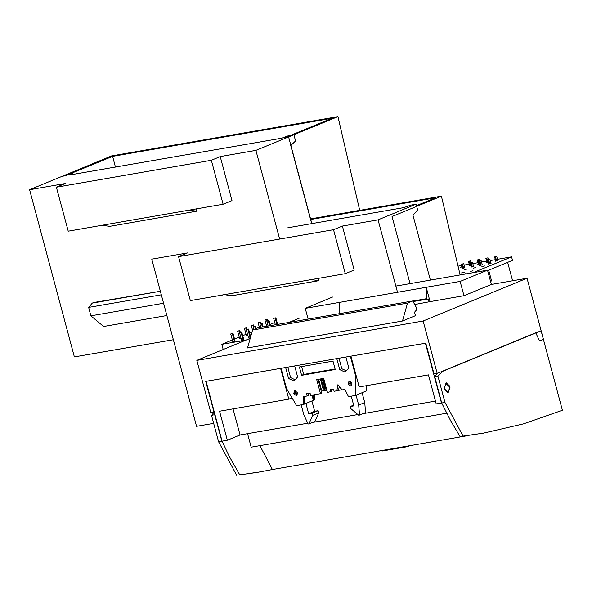 <?xml version="1.0" encoding="UTF-8"?>
<svg xmlns="http://www.w3.org/2000/svg" width="592" height="592" viewBox="0 0 592 592"><rect width="100%" height="100%" fill="white"/><g stroke="black" fill="none" stroke-linecap="round" stroke-linejoin="round"><path stroke-width="0.89" d="M65.29 183.52L56.403 187.183L68.191 231.176L100.47 225.552L68.191 231.176L56.403 187.183L211.344 160.254L223.132 204.247L232.02 200.592L220.231 156.599L211.344 160.254L56.403 187.183L65.29 183.52L29.6 189.721L67.606 174.07L72.831 173.16L69.101 175.114L281.496 138.202L288.704 135.649L293.928 134.739L295.593 140.963L290.753 145.573L311.673 223.628L290.753 145.573L295.593 140.963L293.928 134.739L255.922 150.39L220.231 156.599L211.344 160.254L223.132 204.247L100.388 225.537L102.209 225.249L109.601 226.359L196.648 211.226L189.255 210.123L190.92 209.827L189.255 210.123L196.648 211.226L196.574 208.865L196.648 211.226L109.601 226.359L102.209 225.249L100.388 225.537L223.132 204.247L232.02 200.592L220.231 156.599L255.922 150.39L293.928 134.739L288.704 135.649L281.496 138.202L69.101 175.114L72.831 173.16L73.164 174.403L72.831 173.16L67.606 174.07L29.6 189.721L74.392 356.902L173.338 339.704L74.392 356.902L29.6 189.721L65.29 183.52M279.676 239.05L255.922 150.39L279.676 239.05M166.855 315.506L103.6 326.503L90.879 315.862L103.6 326.503L166.855 315.506M93.677 302.497L92.308 303.067L88.622 307.426L90.879 315.862L163.57 303.23L90.879 315.862L88.622 307.426L161.305 294.794L88.622 307.426L92.308 303.067L160.351 291.242L93.677 302.497M337.951 116.609L111.629 155.94L62.271 176.268L65.409 175.72L112.613 156.355L115.44 167.062L112.613 156.355L332.038 118.222L112.613 156.355L65.409 175.72L62.271 176.268L111.629 155.94L337.951 116.609L288.593 136.937L311.821 223.606L288.593 136.937L285.462 137.477L332.038 118.222L285.462 137.477L288.593 136.937L337.951 116.609L359.707 210.389L337.951 116.609M223.221 349.487L221.83 344.3L246.028 340.097L250.246 338.358L196.81 360.365L423.132 321.034L527.035 278.24L491.345 284.441L487.512 270.144L395.826 286.077M527.035 278.24L543.419 339.394L539.556 340.985L535.73 332.793L437.162 373.389L423.132 321.034M412.853 301.062L426.684 298.657L426.255 287.423L427.964 287.002L305.228 308.336L308.121 319.118M337.47 302.852L339.209 302.549L339.63 313.642M426.255 287.423L430.058 301.602L414.726 304.495M487.512 270.144L460.169 281.407L464.002 295.704L430.058 301.602M460.169 281.407L427.964 287.002M332.571 297.073L305.228 308.336M464.002 295.704L491.345 284.441M300.159 317.8L288.829 322.47L300.159 317.8M402.486 321.042L415.473 315.699L414.541 312.236L416.849 309.512L416.257 307.307L412.779 300.928L257.838 327.85L252.592 330.01L247.537 347.97L402.486 321.042L407.54 303.089L252.592 330.01M196.81 360.365L210.841 412.72L213.971 412.173L205.72 381.381L425.774 343.138L434.025 373.937L437.162 373.389M436.6 374.018L436.467 373.508M429.096 302.001L428.275 298.923L413.083 301.476M426.684 298.657L426.802 299.093M449.987 387.405L449.631 386.08L446.161 382.735L444.229 388.308L444.585 389.625L448.063 392.97L449.987 387.405M428.275 298.923L413.12 301.55M412.779 300.928L407.54 303.089M350.915 356.147L359.166 386.946L428.453 374.906L436.237 403.936L441.462 403.034L425.426 343.197L350.915 356.147M291.989 397.868L288.837 399.163L280.586 368.372L206.068 381.322L222.104 441.151L227.328 440.241L240.041 435.009L307.759 423.236M288.837 399.163L219.543 411.203L227.328 440.241M233.033 408.865L240.041 435.009M312.369 422.436L357.894 414.526M362.948 413.645L435.46 401.043M483.516 433.092L523.439 423.865L562.4 410.226L541.125 330.817L442.69 371.354L437.902 376.149L444.94 402.427L463.062 436.06L483.516 433.092L460.065 436.585L450.445 420.298L441.691 402.989L434.757 376.697L437.288 373.337M468.183 435.542L272.416 469.56L259.881 445.665M222.089 441.099L229.097 456.121L239.738 474.873L257.254 472.401L272.416 469.56M239.738 474.873L260.154 471.905M463.062 436.06L460.065 436.585M445.931 383.453L444.296 388.67L447.892 392.37L449.979 387.353L445.931 383.453M437.902 376.149L434.757 376.697M214.963 414.496L211.581 415.48L218.618 441.758L236.741 475.391M218.618 441.758L221.874 441.188L214.726 414.933M446.686 413.201L251.141 447.182L247.626 433.692M444.94 402.427L441.691 402.989M214.104 412.121L211.581 415.48M377.274 451.341L407.215 446.139M393.806 448.47L393.917 449.025L395.204 448.803L395.093 448.248M395.204 448.803L396.1 448.581M395.996 448.085L396.107 448.647L399.341 448.04L399.237 447.522M398.793 448.174L398.682 447.619M403.737 446.745L403.848 447.278L404.773 447.145L405.942 446.93L405.831 446.375M405.942 446.93L406.526 446.79L406.423 446.279M406.519 446.745L408.613 446.279L408.539 445.909M393.902 448.936L390.683 449.587L390.572 449.032M382.373 450.453L382.476 450.986L383.409 450.852L385.155 450.505L385.052 449.987M384.571 450.645L384.46 450.09M387.205 449.617L387.316 450.172L390.55 449.572L390.446 449.054M401.835 447.071L401.953 447.626L403.833 447.219M399.363 447.5L399.474 448.063L401.938 447.574M387.301 450.112L385.348 450.512L385.229 449.957M386.421 450.327L386.31 449.772M402.693 447.5L402.575 446.945M400.68 447.848L400.569 447.293M390.002 449.705L389.891 449.15M392.03 449.35L391.919 448.795M331.335 389.477L331.846 391.401L327.472 392.452L323.706 378.377L316.742 379.583L320.509 393.665L321.752 393.155L318.052 379.354M321.219 391.179L326.873 390.202M301.158 404.854L303.77 414.607L308.106 423.983L308.98 423.835L312.717 415.355L312.132 413.157L308.647 413.764L314.663 411.285L311.903 400.984M308.647 413.764L305.886 403.463M312.132 413.157L318.141 410.678L314.663 411.285M287.801 367.114L290.62 377.652L288.57 378.495L285.633 367.491L281.082 368.283L286.506 388.522L296.555 405.653L303.496 404.447L303.104 396.684L307.196 395.974L306.604 393.776L310.09 393.169L310.674 395.375L320.509 393.665M288.57 378.495L293.98 381.011L297.621 376.919L294.675 365.923L336.804 358.604L339.756 369.6L345.166 372.116L348.806 368.024L345.861 357.028L350.412 356.236M350.405 356.236L355.829 376.475L355.437 395.419L366.581 390.831L366.685 385.636M338.979 358.219L341.806 368.757L339.756 369.6M336.878 390.816L337.958 384.645L339.231 386.561L338.565 390.365L334.088 391.305L333.503 389.107L330.018 389.706L330.61 391.911M337.958 384.645L342.102 389.913L344.884 389.425L348.496 396.625L355.437 395.419M351.922 383.668L351.019 386.184L348.303 384.297L349.014 381.07L351.737 382.957L351.922 383.668M333.015 361.105L335.25 369.46L301.654 375.298L299.411 366.944L333.015 361.105M297.362 393.147L296.459 395.663L293.743 393.776L294.453 390.557L297.177 392.444L297.362 393.147M341.806 368.757L346.298 370.844M297.295 394.783L295.793 392.933L295.667 390.587M290.62 377.652L295.112 379.738M320.864 389.839L321.389 389.625L318.614 379.257M359.559 415.044L365.575 412.565L364.724 402.582L358.708 405.061L359.559 415.044L358.693 415.192L350.938 408.717L350.353 406.512L353.631 405.165M314.382 394.731L314.641 399.859L313.405 400.37L313.124 394.945M323.04 378.488L325.815 388.855L323.95 389.373L321.123 378.821M323.735 388.581L323.003 388.707L320.383 378.954M324.993 389.188L322.166 378.643M362.075 392.688L364.724 402.582M350.353 406.512L353.831 405.912L351.219 396.152M311.999 395.145L313.405 400.37L303.496 404.447M351.855 385.303L350.353 383.453L350.227 381.107M335.131 368.994L303.703 374.455L301.654 375.298M356.058 395.167L358.708 405.061M307.914 393.547L308.432 395.471L307.196 395.974M303.703 374.455L301.587 366.566M355.829 376.475L356.31 376.275M358.227 383.431L358.182 385.488L358.715 385.266M312.717 415.355L318.733 412.876L318.141 410.678M342.102 389.913L339.231 386.561M304.355 396.47L304.732 403.936M308.98 423.835L314.996 421.356L318.733 412.876M338.565 390.365L341.776 389.802M358.182 385.488L358.648 385.022M511.562 256.839L473.237 272.623L511.562 256.839L497.502 259.289L511.562 256.839L512.502 260.362L487.638 270.603L512.502 260.362L511.562 256.839M458.275 266.104L461.96 265.46L458.275 266.104M464.135 265.083L469.212 264.202L464.135 265.083M472.845 263.573L477.922 262.685L472.845 263.573M481.548 262.056L486.624 261.176L481.548 262.056M490.25 260.547L495.326 259.666L490.25 260.547M463.418 274.222L466.185 273.6L463.418 274.222M488.711 263.81L488.385 264.01L488.711 263.81M490.96 263.188L488.385 264.01L490.96 263.188M480.008 265.32L479.675 265.527L480.008 265.32M482.258 264.705L479.675 265.527L482.258 264.705M471.306 266.837L470.973 267.036L471.306 266.837M473.556 266.215L470.973 267.036L473.556 266.215M462.596 268.346L462.271 268.546L462.596 268.346M464.846 267.725L462.271 268.546L464.846 267.725M460.731 267.044L462.263 266.57L460.731 267.044M462.345 266.896L460.398 267.244L462.345 266.896M469.434 265.527L469.101 265.734L469.434 265.527M471.054 265.386L469.101 265.734L471.054 265.386M464.468 269.649L467.236 269.02L464.468 269.649M478.136 264.017L477.811 264.224L478.136 264.017M479.757 263.877L477.811 264.224L479.757 263.877M473.171 268.139L475.938 267.51L473.171 268.139M486.846 262.508L486.513 262.707L486.846 262.508M488.459 262.36L486.513 262.707L488.459 262.36M461.553 272.919L464.32 272.298L461.553 272.919M481.881 266.622L484.648 265.993L481.881 266.622M495.548 260.991L495.215 261.198L495.548 260.991M497.798 260.376L495.215 261.198L497.798 260.376M470.255 271.41L473.023 270.781L470.255 271.41M512.591 280.749L507.662 262.352M488.659 270.181L491.338 280.171L490.753 282.243M478.055 259.807L479.291 259.296L478.055 259.807L479.187 264.032M477.189 259.955L478.329 264.21M477.892 259.688L478.684 259.511L477.892 259.688M468.487 261.472L470.581 260.813L468.487 261.472L469.626 265.727M469.352 261.316L470.485 265.542M469.182 261.198L469.974 261.02L469.182 261.198M470.581 260.813L471.032 262.493M488.629 259.592L489.865 259.089L488.629 259.592L489.762 263.817M487.764 259.747L488.903 264.002M489.865 259.089L491.027 263.433M488.467 259.474L489.251 259.296L488.467 259.474M472.453 262.115L470.351 262.774L472.453 262.115L473.615 266.459M471.054 262.5L471.846 262.323L471.054 262.5M463.751 263.625L461.649 264.284L463.751 263.625L464.912 267.969M462.352 264.017L463.144 263.832L462.352 264.017M471.225 262.619L472.357 266.844M470.351 262.774L471.491 267.029M461.649 264.284L462.789 268.539M462.515 264.136L463.647 268.354M491.338 280.171L490.25 280.364M496.695 256.269L494.594 256.928L496.695 256.269L497.865 260.621M495.297 256.662L496.089 256.484L495.297 256.662M495.467 256.78L496.599 261.005M494.594 256.928L495.741 261.19M481.155 260.598L479.054 261.257L481.155 260.598L482.325 264.942M479.757 260.991L480.549 260.813L479.757 260.991M479.291 259.296L479.742 260.976M479.054 261.257L480.201 265.512M485.891 258.445L487.993 257.786L485.891 258.445L487.031 262.7M486.765 258.29L487.897 262.515M486.594 258.171L487.386 257.994L486.594 258.171M479.927 261.109L481.059 265.334M487.993 257.786L488.444 259.466M251.874 332.571L249.595 332.963M258.105 322.699L259.414 327.576L258.105 322.699L260.362 322.144L260.776 323.698L260.362 322.144L259.673 322.425L260.088 323.957L259.673 322.425L258.105 322.699L260.362 322.144L258.105 322.699M259.503 322.307L258.793 322.536L259.503 322.307M268.376 320.908L266.814 321.182L269.064 320.627L268.376 320.908L269.686 325.792L268.376 320.908L266.814 321.182L268.124 326.066L266.814 321.182L267.495 320.901L269.064 320.627L270.411 325.667L269.064 320.627L268.376 320.908M268.213 320.79L267.495 321.027L268.213 320.79M266.511 319.606L264.942 319.88L267.192 319.325L266.511 319.606L266.918 321.138L266.511 319.606L264.942 319.88L266.666 326.318L264.942 319.88L267.192 319.325L267.614 320.879L267.192 319.325L266.511 319.606M266.341 319.488L265.623 319.724L266.341 319.488M274.333 318.089L275.902 317.815L277.663 324.409L275.902 317.815L273.645 318.37L275.376 324.808L273.645 318.37L275.902 317.815L275.213 318.096L276.938 324.534L275.213 318.096L274.333 318.089M275.043 317.978L274.333 318.207L275.043 317.978M247.952 335.775L246.501 336.027L244.437 328.323L246.686 327.776L247.101 329.33M246.686 327.776L246.006 328.057L246.413 329.589M246.006 328.057L244.437 328.323M221.83 344.3L232.375 339.956M234.536 339.068L239.205 337.144M242.735 335.686L246.043 334.325M249.572 332.874L252.081 331.838M264.631 326.673L266.548 325.881M270.078 324.431L273.386 323.062M234.395 341.384L232.826 341.658L230.762 333.955L233.019 333.407L235.076 341.103L234.395 341.384L232.33 333.688L230.762 333.955M243.097 339.875L241.536 340.141L239.471 332.445L241.721 331.89L243.786 339.593L243.097 339.875L241.04 332.171L239.471 332.445M241.114 338.587L239.664 338.839L237.599 331.143L239.849 330.588L240.271 332.142M248.559 329.078L250.616 336.774L249.935 337.055L248.366 337.329L246.309 329.633L248.559 329.078L246.309 329.633M245.835 327.938L245.118 328.168L245.835 327.938M239.849 330.588L239.168 330.869L239.575 332.401M239.168 330.869L237.599 331.143M238.998 330.75L238.28 330.987L238.998 330.75M233.019 333.407L232.33 333.688M254.708 326.54L253.139 326.814L255.389 326.259L254.708 326.54L255.337 328.886M254.538 326.421L253.827 326.658L254.538 326.421M255.389 326.259L256.018 328.604M251.274 325.511L253.524 324.956L251.274 325.511L252.532 330.225M253.524 324.956L253.938 326.51M252.836 325.237L253.25 326.769M252.673 325.119L251.955 325.356L252.673 325.119M253.139 326.814L253.857 329.492M232.16 333.57L231.45 333.799L232.16 333.57M261.546 323.728L259.977 324.002L262.226 323.447L261.546 323.728L262.434 327.05M261.375 323.609L260.658 323.839L261.375 323.609M262.226 323.447L263.159 326.925M259.977 324.002L260.865 327.324M247.708 329.241L246.99 329.47L247.708 329.241M247.87 329.359L249.935 337.055M241.721 331.89L241.04 332.171M240.87 332.053L240.152 332.29L240.87 332.053M213.69 423.361L196.551 426.344L151.759 259.163L187.449 252.962L178.562 256.625L190.35 300.618L222.555 295.023M397.498 292.293L378.081 219.839L342.391 226.04L333.503 229.696L178.562 256.625M378.081 219.839L416.087 204.181L417.752 210.404L412.92 215.014L430.354 280.083M287.882 227.765L403.655 207.644L410.863 205.091L416.087 204.181M222.629 294.994L224.368 294.69L231.761 295.8L318.807 280.675L311.414 279.565L345.291 273.689L354.179 270.033L342.391 226.04M313.087 279.291L222.548 294.979M333.503 229.696L345.291 273.689M318.807 280.675L318.74 278.307M460.132 274.903L441.417 196.189L310.563 218.929M441.417 196.189L392.067 216.517L410.041 283.605M416.487 205.668L435.512 197.802L310.719 219.491M442.69 371.354L441.662 371.539M295.6 392.23L293.551 393.073M295.793 392.933L293.743 393.776M350.161 382.743L348.111 383.594M350.353 383.453L348.303 384.297"/></g></svg>
